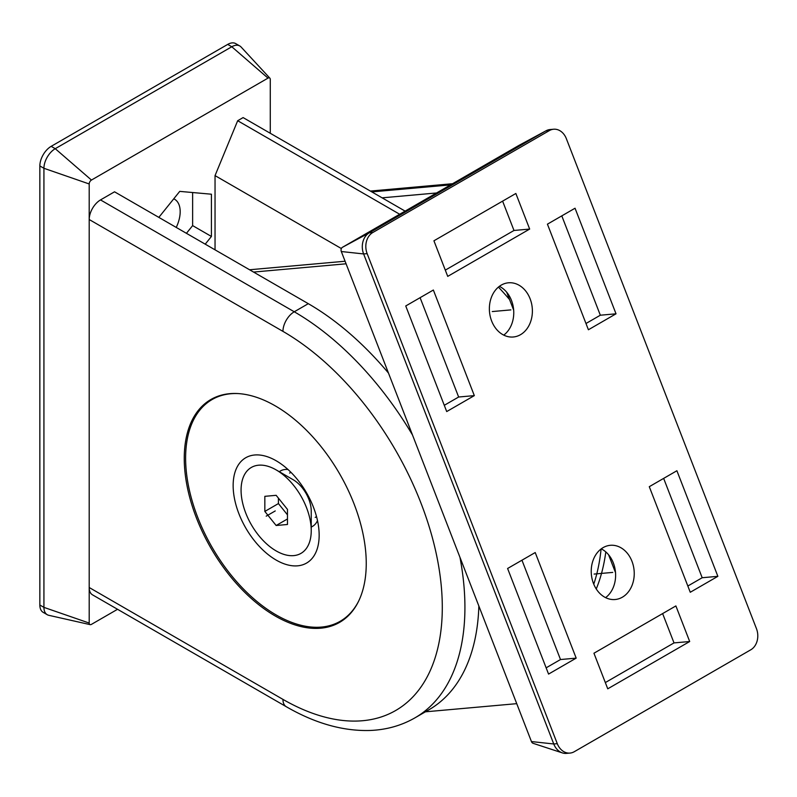 <?xml version="1.0" encoding="UTF-8"?>
<svg xmlns="http://www.w3.org/2000/svg" width="797" height="797" viewBox="0 0 797 797"><rect width="100%" height="100%" fill="white"/><g stroke="black" fill="none" stroke-linecap="round" stroke-linejoin="round"><path stroke-width="1.2" d="M270.273 133.268L270.273 79.431A3.198 1.853 120 0 0 269.864 78.166A3.198 1.853 120 0 0 268.001 78.116L231.788 46.754L227.713 44.403A16.01 9.245 -60 0 1 235.723 43.616L239.787 45.967A16.01 9.245 120 0 0 231.788 46.754L55.242 148.69A16.01 9.245 120 0 0 43.925 168.287L43.925 607.374A16.01 9.245 120 0 0 47.242 614.706A16.01 9.245 120 0 0 48.776 615.304L90.161 624.639A3.198 1.853 120 0 0 91.456 624.36L117.548 609.297M227.713 44.403L51.167 146.339A16.01 9.245 -60 0 0 39.85 165.935L39.85 605.023A16.01 9.245 -60 0 0 43.168 612.355L47.242 614.706M186.438 233.322L192.635 225.611L192.635 192.535M176.237 227.434A27.208 15.711 120 0 0 174.553 199.22A27.208 15.711 120 0 0 173.756 198.812M388.468 373.056A241.352 139.345 60 0 0 308.3 303.677L114.539 191.808L100.512 199.917A16.01 9.245 -60 0 0 89.194 219.514L89.194 623.055A3.198 1.853 120 0 0 90.161 624.639M268.001 78.116L91.456 180.052A3.198 1.853 120 0 0 89.194 183.968L89.194 219.514L282.945 331.373A16.01 9.245 -60 0 1 294.262 311.776L100.512 199.917M286.262 706.7L92.512 594.841A16.01 9.245 -60 0 1 89.194 587.509L282.945 699.377A16.01 9.245 120 0 0 286.262 706.7C314.925 723.287 342.79 731.218 369.858 730.48C386.296 729.853 401.319 725.649 414.938 717.858A241.352 139.345 -120 0 0 459.959 557.322M205.227 244.161L211.424 236.46L211.424 194.209L179.733 191.38L158.832 217.382M215.041 249.83L215.041 175.609L237.675 120.726L399.686 214.254M405.115 211.115L243.105 117.587L237.675 120.726M275.244 616.001A128.676 74.29 -120 0 0 339.592 622.377A128.676 74.29 -120 0 0 359.317 519.255A128.676 74.29 -120 0 0 275.244 405.862A128.676 74.29 -120 0 0 210.906 399.496A128.676 74.29 -120 0 0 191.18 502.608A128.676 74.29 -120 0 0 275.244 616.001M344.174 618.98A128.676 74.29 -120 0 0 345.001 618.671M216.814 396.657A128.676 74.29 -120 0 0 216.136 397.215M478.858 606.029A241.352 139.345 60 0 1 428.975 709.758L414.938 717.858M596.256 588.963A241.352 139.345 -120 0 0 605.81 551.923M498.434 287.089A241.352 139.345 60 0 1 509.552 299.552M601.087 548.964A241.352 139.345 60 0 1 593.765 584.181M215.041 175.609L341.365 248.544M269.864 78.166L241.083 47.003A16.01 9.245 120 0 0 239.787 45.967M211.424 236.46L192.635 225.611M372.807 232.515A16.01 12.622 84.9 0 0 367.148 253.635L557.282 743.661A16.01 12.622 84.9 0 0 570.024 753.075A16.01 12.622 84.9 0 0 574.258 751.72L750.804 649.784A16.01 12.622 84.9 0 0 756.463 628.664L566.338 138.638A16.01 12.622 84.9 0 0 553.596 129.234A16.01 12.622 84.9 0 0 549.362 130.588L372.807 232.515L369.28 232.834L545.825 130.897A16.01 12.622 -95.1 0 1 546.104 130.748A16.01 12.622 -95.1 0 1 550.069 129.542L553.596 129.234M433.927 240.794L447.725 276.38L529.666 229.068L515.858 193.482L433.927 240.794M405.743 305.968L446.709 411.561L474.325 395.621L433.359 290.028L405.743 305.968M575.045 208.226L547.429 224.166L588.405 329.759L616.021 313.809L575.045 208.226M548.565 674.083L576.181 658.133L535.215 552.55L507.599 568.49L548.565 674.083M717.868 576.331L676.902 470.738L649.286 486.688L690.262 592.271L717.868 576.331L702.187 577.735L663.652 478.389M622.357 597.202A27.208 21.459 -95.1 0 1 615.154 599.513A27.208 21.459 -95.1 0 1 592.111 579.021A27.208 21.459 -95.1 0 1 603.12 547.619A27.208 21.459 -95.1 0 1 610.313 545.307A27.208 21.459 -95.1 0 1 633.356 565.8A27.208 21.459 -95.1 0 1 622.357 597.202M520.501 334.69A27.208 21.459 -95.1 0 1 513.298 336.992A27.208 21.459 -95.1 0 1 490.255 316.499A27.208 21.459 -95.1 0 1 501.263 285.097A27.208 21.459 -95.1 0 1 508.456 282.796A27.208 21.459 -95.1 0 1 531.499 303.278A27.208 21.459 -95.1 0 1 520.501 334.69M607.752 688.817L689.694 641.515L675.886 605.929L593.944 653.231L607.752 688.817M605.331 682.571L674.013 642.91L662.626 613.58M689.694 641.515L674.013 642.91M445.304 270.123L513.985 230.472L502.608 201.133M444.288 405.304L458.644 397.016L420.099 297.68M585.974 323.502L600.33 315.213L561.795 215.877M546.144 667.826L560.5 659.537L521.955 560.201M687.831 586.024L702.187 577.735M529.666 229.068L513.985 230.472M474.325 395.621L458.644 397.016M616.021 313.809L600.33 315.213M576.181 658.133L560.5 659.537M601.247 548.844A27.208 21.459 -95.1 0 1 615.483 572.166A27.208 21.459 -95.1 0 1 605.6 597.63M499.39 286.332A27.208 21.459 -95.1 0 1 513.627 309.644A27.208 21.459 -95.1 0 1 503.744 335.119M570.024 753.075L566.498 753.384A16.01 12.622 -95.1 0 1 562.383 752.906L533.173 743.342A3.198 2.521 -95.1 0 1 531.44 741.559L341.315 251.523A3.198 2.521 -95.1 0 1 342.441 247.299L518.996 145.373A3.198 2.521 -95.1 0 1 519.046 145.343A3.198 2.521 -95.1 0 1 519.106 145.313M608.569 554.742L615.533 572.694M506.713 292.23L513.676 310.172M382.112 197.835L436.537 192.974M345.081 261.237L249.571 269.765M253.546 272.066L346.077 263.797M516.735 703.661L425.409 711.821M562.383 752.906A16.01 12.622 -95.1 0 1 553.756 743.98L363.621 253.944A16.01 12.622 -95.1 0 1 369.28 232.834L342.441 247.299M316.499 516.516A25.604 14.784 60 0 1 315.213 517.432M289.61 473.069A25.604 14.784 60 0 1 291.035 472.412M238.363 393.588A128.038 73.922 -120 0 0 212.132 399.526A128.038 73.922 -120 0 0 197.746 517.412A128.038 73.922 -120 0 0 340.17 621.291A128.038 73.922 -120 0 0 358.421 601.556M313.4 507.081A60.821 35.118 60 0 1 319.159 535.235A60.821 35.118 60 0 1 287.289 564.804A60.821 35.118 60 0 1 238.911 513.736A60.821 35.118 60 0 1 238.911 464.073A60.821 35.118 60 0 1 276.151 460.756A60.821 35.118 60 0 1 313.4 507.081M288.006 469.513A32.01 18.48 -120 0 0 279.329 471.724M311.238 527.006A32.01 18.48 -120 0 0 317.495 520.59M276.151 469.901L293.127 479.704A25.604 14.784 60 0 1 311.238 511.066L311.238 530.663A49.613 28.642 60 0 0 276.151 469.901A49.613 28.642 60 0 0 241.073 490.155A49.613 28.642 -120 0 0 276.151 550.916A49.613 28.642 -120 0 0 311.238 530.663M264.833 511.425L276.151 525.502L287.468 524.486L287.468 509.403L276.151 495.316L264.833 496.332L264.833 511.425L278.422 503.574L287.468 514.842M276.151 525.502L287.468 518.967M278.422 498.135L278.422 503.574M266.198 516.157L275.244 510.937M612.734 572.405L594.114 574.069M510.877 309.894L492.257 311.557M308.3 303.677L294.262 311.776A241.352 139.345 -120 0 1 412.497 434.993M282.945 699.377A225.352 130.11 -120 0 0 442.295 607.374A225.352 130.11 -120 0 0 282.945 331.373M89.194 183.968L43.925 168.287L39.85 165.935M89.194 623.055L43.925 607.374L39.85 605.023M91.456 180.052L55.242 148.69L51.167 146.339M371.84 191.908L450.574 184.874M531.44 741.559L553.756 743.98L557.282 743.661M341.315 251.523L363.621 253.944L367.148 253.635M518.996 145.373L545.825 130.897L549.362 130.588M370.366 191.061L452.576 183.718M519.046 145.343L546.104 130.748M345.679 618.113L340.17 621.291M217.641 396.348L212.132 399.526"/></g></svg>
